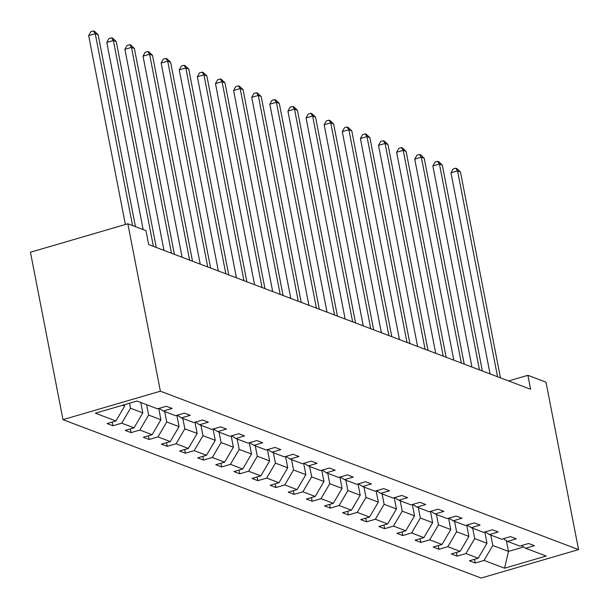 <?xml version="1.0" encoding="UTF-8"?>
<svg xmlns="http://www.w3.org/2000/svg" width="609" height="609" viewBox="0 0 609 609"><rect width="100%" height="100%" fill="white"/><g stroke="black" fill="none" stroke-linecap="round" stroke-linejoin="round"><path stroke-width="0.91" d="M62.993 419.654L481.156 578.048L578.55 549.6L160.388 391.199L62.993 419.654L30.45 252.233L127.844 223.777L160.388 391.199M490.793 535.075L492.81 545.474L508.485 551.411L504.587 568.205L484.033 560.417L475.218 562.998L474.502 559.313M506.406 540.708L508.485 551.411L523.611 546.989M492.81 545.474L484.033 560.417M472.675 528.216L474.693 538.607L487.002 543.274L478.225 558.217L469.41 560.798L475.218 562.998M478.225 558.217L465.915 553.558L457.1 556.131L456.385 552.447M454.558 521.35L456.583 531.748L468.892 536.407L460.115 551.358L451.292 553.939L457.1 556.131M460.115 551.358L447.805 546.699L438.982 549.272L438.267 545.588M436.447 514.491L438.465 524.882L450.774 529.548L441.997 544.499L433.182 547.072L438.982 549.272M441.997 544.499L429.688 539.833L420.872 542.413L420.157 538.721M418.33 507.624L420.347 518.023L432.656 522.682L423.879 537.633L415.064 540.213L420.872 542.413M423.879 537.633L411.57 532.974L402.755 535.547L402.039 531.863M400.212 500.765L402.237 511.164L414.546 515.823L405.769 530.774L396.946 533.347L402.755 535.547M405.769 530.774L393.46 526.107L384.637 528.688L383.921 525.004M382.102 493.907L384.119 504.298L396.429 508.964L387.651 523.915L378.836 526.488L384.637 528.688M387.651 523.915L375.342 519.249L366.527 521.822L365.803 518.137M363.984 487.04L366.001 497.439L378.311 502.098L369.534 517.049L360.718 519.629L366.527 521.822M369.534 517.049L357.224 512.39L348.409 514.963L347.693 511.278M345.866 480.181L347.891 490.572L360.201 495.239L351.423 510.19L342.601 512.763L348.409 514.963M351.423 510.19L339.114 505.523L330.291 508.104L329.576 504.412M327.756 473.315L329.773 483.713L342.083 488.38L333.306 503.323L324.49 505.904L330.291 508.104M333.306 503.323L320.996 498.664L312.181 501.237L311.458 497.553M309.638 466.456L311.656 476.855L323.965 481.513L315.188 496.464L306.373 499.037L312.181 501.237M315.188 496.464L302.879 491.798L294.063 494.379L293.348 490.694M291.521 459.597L293.546 469.988L305.855 474.655L297.078 489.606L288.255 492.179L294.063 494.379M297.078 489.606L284.768 484.939L275.946 487.52L275.23 483.828M273.403 452.731L275.428 463.129L287.737 467.788L278.96 482.739L270.137 485.32L275.946 487.52M278.96 482.739L266.651 478.08L257.835 480.653L257.112 476.969M255.293 445.872L257.31 456.263L269.62 460.929L260.842 475.88L252.027 478.453L257.835 480.653M260.842 475.88L248.533 471.214L239.718 473.794L239.002 470.11M237.175 439.013L239.2 449.404L251.509 454.07L242.725 469.014L233.909 471.594L239.718 473.794M242.725 469.014L230.423 464.355L221.6 466.928L220.884 463.243M219.057 432.146L221.082 442.545L233.392 447.204L224.614 462.155L215.792 464.728L221.6 466.928M224.614 462.155L212.305 457.496L203.482 460.069L202.767 456.385M200.947 425.288L202.964 435.679L215.274 440.345L206.497 455.296L197.681 457.869L203.482 460.069M206.497 455.296L194.187 450.63L185.372 453.21L184.656 449.518M182.829 418.421L184.847 428.82L197.156 433.479L188.379 448.43L179.564 451.01L185.372 453.21M188.379 448.43L176.07 443.771L167.254 446.344L166.539 442.659M164.712 411.562L166.737 421.961L179.046 426.62L170.269 441.571L161.446 444.144L167.254 446.344M170.269 441.571L157.959 436.904L149.136 439.485L148.421 435.8M146.602 404.703L148.619 415.094L160.928 419.761L152.151 434.704L143.336 437.285L149.136 439.485M152.151 434.704L139.842 430.045L131.026 432.618L130.311 428.934M129.527 403.219L130.501 408.236L142.81 412.894L134.033 427.845L125.218 430.418L131.026 432.618M134.033 427.845L121.724 423.186L112.909 425.76L112.193 422.075M122.607 405.244L124.7 406.036L115.923 420.986L107.1 423.559L112.909 425.76M115.923 420.986L95.369 413.199L136.956 401.049L157.51 408.829L166.326 406.256L172.134 408.456L163.319 411.029L175.628 415.696L184.443 413.115L190.252 415.315L181.429 417.896L193.738 422.555L202.561 419.982L208.362 422.182L199.546 424.755L211.856 429.421L220.671 426.84L226.479 429.041L217.664 431.621L229.974 436.28L238.789 433.707L244.597 435.907L235.774 438.48L248.084 443.139L256.907 440.566L262.715 442.766L253.892 445.339L266.202 450.005L275.017 447.425L280.825 449.625L272.01 452.205L284.319 456.864L293.135 454.291L298.943 456.491L290.128 459.064L302.429 463.731L311.252 461.15L317.061 463.35L308.238 465.931L320.547 470.59L329.37 468.016L335.171 470.209L326.355 472.79L338.665 477.448L347.48 474.875L353.289 477.075L344.473 479.648L356.783 484.315L365.598 481.734L371.406 483.934L362.583 486.515L374.893 491.174L383.716 488.601L389.516 490.801L380.701 493.374L393.011 498.04L401.826 495.46L407.634 497.66L398.819 500.233L411.128 504.899L419.944 502.326L425.752 504.518L416.929 507.099L429.238 511.758L438.061 509.185L443.862 511.385L435.047 513.958L447.356 518.624L456.171 516.044L461.98 518.244L453.165 520.824L465.474 525.483L474.289 522.91L480.098 525.11L471.275 527.683L483.584 532.35L492.407 529.769L498.208 531.969L489.392 534.542L501.702 539.209L510.517 536.628L516.325 538.828L507.51 541.409L519.82 546.067L528.635 543.494L534.443 545.694L525.62 548.267L546.174 556.055L504.587 568.205M127.844 223.777L145.962 230.636L148.672 244.59L530.599 389.258L527.889 375.311L508.629 380.937M503.316 538.737L507.51 541.409M484.81 531.992L487.002 543.274M474.693 538.607L465.915 553.558M485.198 531.878L489.392 534.542M466.7 525.125L468.892 536.407M456.583 531.748L447.805 546.699M467.08 525.011L471.275 527.683M448.582 518.267L450.774 529.548M438.465 524.882L429.688 539.833M448.97 518.152L453.165 520.824M430.464 511.4L432.656 522.682M420.347 518.023L411.57 532.974M430.852 511.286L435.047 513.958M412.354 504.541L414.546 515.823M402.237 511.164L393.46 526.107M412.735 504.427L416.929 507.099M394.236 497.682L396.429 508.964M384.119 504.298L375.342 519.249M394.624 497.568L398.819 500.233M376.118 490.816L378.311 502.098M366.001 497.439L357.224 512.39M376.507 490.702L380.701 493.374M358.008 483.957L360.201 495.239M347.891 490.572L339.114 505.523M358.389 483.843L362.583 486.515M339.891 477.091L342.083 488.38M329.773 483.713L320.996 498.664M340.279 476.984L344.473 479.648M321.773 470.232L323.965 481.513M311.656 476.855L302.879 491.798M322.161 470.118L326.355 472.79M303.655 463.373L305.855 474.655M293.546 469.988L284.768 484.939M304.043 463.259L308.238 465.931M285.545 456.506L287.737 467.788M275.428 463.129L266.651 478.08M285.933 456.392L290.128 459.064M267.427 449.648L269.62 460.929M257.31 456.263L248.533 471.214M267.815 449.533L272.01 452.205M249.309 442.781L251.509 454.07M239.2 449.404L230.423 464.355M249.698 442.674L253.892 445.339M231.199 435.922L233.392 447.204M221.082 442.545L212.305 457.496M231.587 435.808L235.774 438.48M213.081 429.063L215.274 440.345M202.964 435.679L194.187 450.63M213.47 428.949L217.664 431.621M194.964 422.197L197.156 433.479M184.847 428.82L176.07 443.771M195.352 422.083L199.546 424.755M176.854 415.338L179.046 426.62M166.737 421.961L157.959 436.904M177.242 415.224L181.429 417.896M158.736 408.472L160.928 419.761M148.619 415.094L139.842 430.045M159.124 408.365L163.319 411.029M140.793 402.503L142.81 412.894M130.501 408.236L121.724 423.186M527.889 375.311L546.007 382.17L578.55 549.6M124.442 404.703L124.7 406.036M521.426 545.595L525.62 548.267M132.549 225.558L95.248 33.67L98.156 34.766L135.449 226.655M125.385 224.493L88.67 35.596L95.248 33.67L93.443 30.952L94.601 31.386L98.156 34.766M88.67 35.596L90.81 31.721L93.443 30.952M153.377 246.371L113.365 40.529L116.266 41.633L156.277 247.475M143.161 229.578L106.788 42.455L113.365 40.529L111.554 37.811L112.718 38.253L116.266 41.633M106.788 42.455L108.927 38.58L111.554 37.811M171.494 253.237L131.483 47.395L134.383 48.492L174.395 254.334M163.981 250.39L124.898 49.314L131.483 47.395L129.671 44.67L130.836 45.112L134.383 48.492M124.898 49.314L127.037 45.439L129.671 44.67M189.605 260.096L149.593 54.254L152.501 55.358L192.513 261.192M182.099 257.249L143.016 56.18L149.593 54.254L147.789 51.537L148.946 51.971L152.501 55.358M143.016 56.18L145.155 52.305L147.789 51.537M207.722 266.955L167.711 61.121L170.611 62.217L210.623 268.059M200.216 264.116L161.134 63.039L167.711 61.121L165.899 58.395L167.064 58.837L170.611 62.217M161.134 63.039L163.273 59.164L165.899 58.395M225.84 273.822L185.829 67.98L188.729 69.076L228.74 274.918M218.334 270.975L179.244 69.898L185.829 67.98L184.017 65.262L185.182 65.696L188.729 69.076M179.244 69.898L181.383 66.031L184.017 65.262M243.95 280.68L203.939 74.838L206.847 75.942L246.858 281.784M236.444 277.841L197.362 76.764L203.939 74.838L202.135 72.121L203.292 72.562L206.847 75.942M197.362 76.764L199.501 72.89L202.135 72.121M262.068 287.547L222.057 81.705L224.957 82.801L264.968 288.643M254.562 284.7L215.479 83.623L222.057 81.705L220.245 78.98L221.41 79.421L224.957 82.801M215.479 83.623L217.619 79.749L220.245 78.98M280.186 294.406L240.174 88.564L243.075 89.668L283.086 295.502M272.68 291.559L233.59 90.49L240.174 88.564L238.363 85.846L239.527 86.28L243.075 89.668M233.59 90.49L235.729 86.615L238.363 85.846M298.296 301.265L258.285 95.423L261.192 96.526L301.204 302.368M290.79 298.425L251.707 97.349L258.285 95.423L256.48 92.705L257.637 93.147L261.192 96.526M251.707 97.349L253.846 93.474L256.48 92.705M316.414 308.131L276.402 102.289L279.303 103.385L319.314 309.227M308.908 305.284L269.825 104.208L276.402 102.289L274.598 99.564L275.755 100.005L279.303 103.385M269.825 104.208L271.964 100.333L274.598 99.564M334.531 314.99L294.52 109.148L297.42 110.252L337.432 316.094M327.025 312.151L287.935 111.074L294.52 109.148L292.708 106.43L293.873 106.872L297.42 110.252M287.935 111.074L290.074 107.199L292.708 106.43M352.641 321.856L312.63 116.014L315.538 117.111L355.549 322.953M345.136 319.009L306.053 117.933L312.63 116.014L310.826 113.289L311.983 113.731L315.538 117.111M306.053 117.933L308.192 114.058L310.826 113.289M370.759 328.715L330.748 122.873L333.656 123.977L373.667 329.812M363.253 325.868L324.171 124.799L330.748 122.873L328.944 120.156L330.101 120.59L333.656 123.977M324.171 124.799L326.31 120.925L328.944 120.156M388.877 335.574L348.866 129.732L351.766 130.836L391.777 336.678M381.371 332.735L342.281 131.658L348.866 129.732L347.054 127.015L348.219 127.456L351.766 130.836M342.281 131.658L344.42 127.783L347.054 127.015M406.995 342.441L366.983 136.599L369.884 137.695L409.895 343.537M399.481 339.594L360.399 138.517L366.983 136.599L365.172 133.873L366.336 134.315L369.884 137.695M360.399 138.517L362.538 134.642L365.172 133.873M425.105 349.3L385.094 143.458L388.002 144.561L428.013 350.403M417.599 346.46L378.516 145.384L385.094 143.458L383.289 140.74L384.446 141.181L388.002 144.561M378.516 145.384L380.655 141.509L383.289 140.74M443.223 356.158L403.211 150.324L406.112 151.42L446.123 357.262M435.717 353.319L396.626 152.242L403.211 150.324L401.4 147.599L402.564 148.04L406.112 151.42M396.626 152.242L398.773 148.368L401.4 147.599M461.34 363.025L421.329 157.183L424.229 158.279L464.241 364.121M453.827 360.178L414.744 159.109L421.329 157.183L419.517 154.465L420.682 154.899L424.229 158.279M414.744 159.109L416.883 155.234L419.517 154.465M479.45 369.884L439.439 164.042L442.347 165.146L482.358 370.988M471.945 367.044L432.862 165.968L439.439 164.042L437.635 161.324L438.792 161.766L442.347 165.146M432.862 165.968L435.001 162.093L437.635 161.324M497.568 376.75L457.557 170.908L460.457 172.004L500.469 377.846M490.062 373.903L450.972 172.827L457.557 170.908L455.745 168.183L456.91 168.624L460.457 172.004M450.972 172.827L453.119 168.952L455.745 168.183"/></g></svg>
